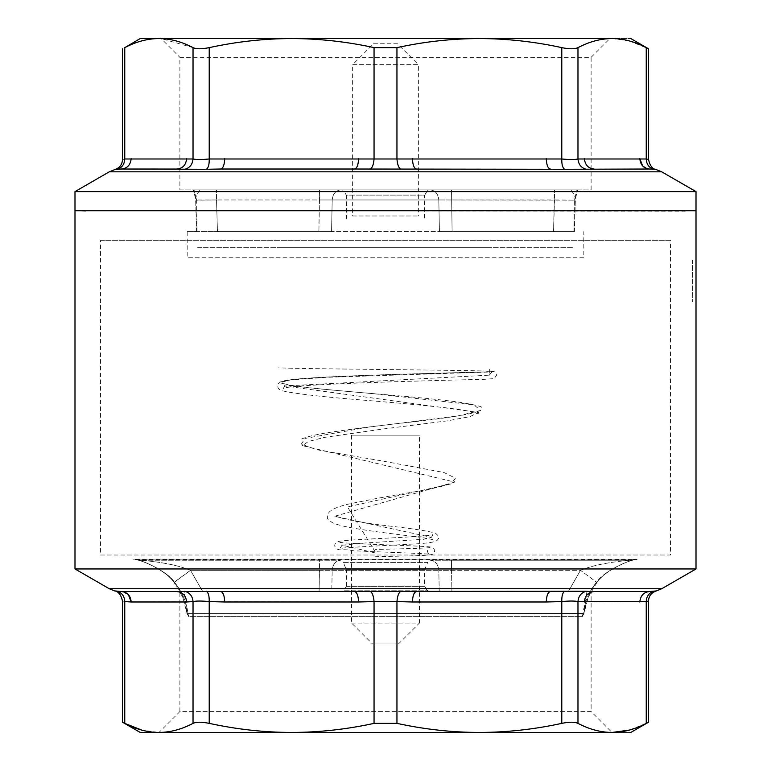 <?xml version="1.0" encoding="UTF-8"?>
<svg xmlns="http://www.w3.org/2000/svg" width="771" height="771" viewBox="0 0 771 771"><rect width="100%" height="100%" fill="white"/><g stroke="black" fill="none" stroke-linecap="round" stroke-linejoin="round"><path stroke-width="0.58" stroke-dasharray="3.85 2.89" d="M494.452 371.853L326.085 377.327L289.048 380.064L280.075 382.801L290.522 385.548L313.132 388.305L374.533 393.808L473.982 404.871L480.622 410.432L457.608 416.003L368.268 427.192L304.988 438.439L301.345 444.086L316.756 449.744L382.994 461.097L443.923 472.488L455.439 478.203L451.006 483.928L347.451 506.894L376.007 553.106L342.141 545.213L361.445 543.237L423.79 539.295L431.432 537.32L334.566 516.291L454.697 482.097L302.646 445.686L308.227 441.532L324.562 437.379L382.532 429.071L447.951 420.764L470.079 416.6L478.377 412.446L284.692 385.992L489.306 375.159L489.354 367.324M351.576 623.045L419.424 623.045L419.424 435.172L351.576 435.172L351.576 623.045L372.451 643.91L398.549 643.91L419.424 623.045L351.576 623.045M351.576 435.172L419.424 435.172M398.549 643.91L372.451 643.91M100.558 240.33L670.442 240.33L670.442 555.014L100.558 555.014L100.558 240.33L670.442 240.33M100.558 555.014L670.442 555.014M489.874 247.298L281.126 247.298L489.874 247.298M197.627 247.298L573.373 247.298L197.627 247.298M179.884 189.888L591.116 189.888L591.116 57.333L179.884 57.333L179.884 189.888L591.116 189.888M342.526 189.888L428.474 189.888L342.526 189.888L343.933 191.295L427.067 191.295L428.474 189.888M571.398 189.888L193.319 189.888L577.681 189.888L554.474 189.888L571.398 189.888L575.609 197.945L571.398 189.888M216.526 189.888L554.474 189.888L216.526 189.888L216.526 199.968L216.526 189.888M179.884 57.333L591.116 57.333L609.9 38.55L161.1 38.55L179.884 57.333M479.36 38.55L612.107 38.55C636.952 38.55 636.952 38.55 612.107 38.55C600.725 38.617 589.343 41.644 577.971 47.629C574.713 49.18 569.316 49.18 561.78 47.629C534.274 41.644 506.807 38.617 479.36 38.55C451.883 38.617 424.407 41.644 396.949 47.629L374.051 47.629C346.555 41.644 319.078 38.617 291.64 38.55C264.154 38.617 236.687 41.644 209.22 47.629C201.674 49.18 196.277 49.18 193.029 47.629L161.139 38.589M573.923 231.637L574.395 200.142L576.987 189.888L574.395 200.142L573.923 231.637L197.077 231.637L573.923 231.637L553.549 231.637L554.474 189.888L554.474 199.968L574.395 200.142L438.815 199.968L554.474 199.968L553.549 231.637L452.095 231.637L573.923 231.637M196.605 200.142L194.013 189.888L196.605 200.142L197.077 231.637L196.605 200.142L195.661 200.026L216.526 199.968L217.451 231.637L197.077 231.637L318.905 231.637L217.451 231.637L216.526 199.968L196.605 200.142L195.391 197.954L196.605 200.142M451.536 189.888L452.095 231.637L439.441 231.637L438.815 199.968L332.185 199.968L438.815 199.968L439.441 231.637L452.095 231.637L451.536 189.888M430.334 189.888C435.316 190.504 438.14 193.858 438.815 199.968C438.169 193.82 435.345 190.466 430.334 189.888M340.666 189.888C335.655 190.466 332.831 193.82 332.185 199.968L319.464 199.968L332.185 199.968L331.559 231.637L318.905 231.637L331.559 231.637L332.185 199.968C332.86 193.858 335.684 190.504 340.666 189.888M319.464 189.888L319.464 199.968L216.526 199.968L319.464 199.968L318.905 231.637L319.464 189.888M140.226 38.55L291.64 38.55M427.067 191.295L424.638 195.111L346.362 195.111L343.933 191.295L427.067 191.295M346.362 219.041L346.362 195.111L424.638 195.111L424.638 219.041M159.848 38.56L158.893 38.55C147.512 38.617 136.13 41.644 124.757 47.629L122.483 48.795M629.319 40.911L648.517 48.795M629.175 40.873L612.107 38.55M352.626 215.986L418.374 215.986L352.626 215.986L352.626 64.639L418.374 64.639L397.499 43.764L373.501 43.764L352.626 64.639L418.374 64.639L418.374 215.986M574.395 200.142L575.609 197.945L574.395 200.142M199.602 189.888L195.391 197.945L199.602 189.888M656.4 169.659L654.203 169.292C649.201 167.991 646.541 164.56 646.243 158.99L577.971 158.99C574.761 159.703 569.364 159.703 561.78 158.99L209.22 158.99C201.655 159.703 196.248 159.703 193.029 158.99L124.729 158.999M374.051 47.629L374.051 158.99C373.598 164.56 372.297 167.991 370.147 169.292L586.355 169.292C581.295 167.991 578.501 164.56 577.971 158.99L577.971 47.629M586.355 169.292L591.116 169.051M642.628 165.938L649.471 169.013L594.027 169.013C588.177 168.396 584.958 164.917 584.389 158.575M646.243 47.629L646.243 158.99L647.948 159.375M400.853 169.292C398.703 167.991 397.402 164.56 396.949 158.99L396.949 47.629M416.436 169.013L550.282 169.013L416.436 169.013C414.008 168.396 412.678 164.917 412.437 158.575M550.282 169.013C547.873 168.357 546.543 164.878 546.292 158.575M561.78 47.629L561.78 158.99C561.673 164.56 562.628 167.991 564.651 169.292M193.029 47.629L193.029 158.99C192.499 164.56 189.705 167.991 184.645 169.292L220.718 169.013C223.137 168.396 224.467 164.917 224.708 158.575M206.349 169.292C208.372 167.991 209.326 164.56 209.22 158.99L209.22 47.629M220.718 169.013L354.564 169.013C356.973 168.357 358.313 164.878 358.563 158.575M354.564 169.013L370.147 169.292M121.529 169.013L176.973 169.013L121.529 169.013C127.379 168.396 130.598 164.917 131.176 158.575M124.757 47.629L124.757 158.99C124.459 164.56 121.799 167.991 116.797 169.292L114.6 169.659M176.973 169.013C182.785 168.357 186.004 164.878 186.611 158.575M179.884 169.051L184.645 169.292M661.711 171.817L109.289 171.817M696.011 191.613L74.989 191.613M696.011 210.762L74.989 210.762L685.352 211.138M187.189 231.637L197.077 231.637L187.189 231.637L187.189 257.736L583.811 257.736L583.811 231.637M583.811 257.736L187.189 257.736M373.501 43.764L397.499 43.764M692.368 260.049L692.329 301.798L692.368 260.049M696.011 568.95L74.989 568.95M661.711 588.745L109.289 588.745M85.648 211.138L74.989 210.762M122.483 722.205L124.757 723.371L124.757 601.573C121.673 600.86 121.673 600.86 124.757 601.573C124.459 596.002 121.799 592.571 116.797 591.27L114.6 590.904M656.4 590.904L654.203 591.27C649.201 592.571 646.541 596.002 646.243 601.573L648.517 601.023M594.027 591.55L649.471 591.55L594.027 591.55C588.215 592.205 584.996 595.684 584.389 601.987L646.243 601.573L646.243 723.371L629.213 730.118M590.962 591.511L180.038 591.511M121.529 591.55L176.973 591.55L121.529 591.55L128.371 594.624M131.176 601.968L193.029 601.573C192.499 596.002 189.705 592.571 184.645 591.27M124.757 601.573L131.176 601.987M176.973 591.55C182.823 592.167 186.042 595.646 186.611 601.987M354.564 591.55L220.718 591.55L354.564 591.55C356.992 592.167 358.322 595.646 358.563 601.987L374.051 601.573L374.051 723.371C346.439 729.366 318.972 732.392 291.64 732.45L158.893 732.45C170.218 732.392 181.59 729.366 193.029 723.371L193.029 601.573C196.248 600.86 201.655 600.86 209.22 601.573C209.326 596.002 208.372 592.571 206.349 591.27M550.282 591.55L416.436 591.55L550.282 591.55C547.863 592.167 546.533 595.646 546.292 601.987L561.78 601.573L561.78 723.371C534.168 729.366 506.701 732.392 479.36 732.45L291.64 732.45C264.27 732.392 236.793 729.366 209.22 723.371L209.22 601.573L358.563 601.987M220.718 591.55C223.127 592.205 224.457 595.684 224.708 601.987M561.78 723.371C569.316 721.82 574.713 721.82 577.971 723.371C589.391 729.366 600.773 732.392 612.107 732.45C636.952 732.45 636.952 732.45 612.107 732.45L479.36 732.45C451.989 732.392 424.522 729.366 396.949 723.371L396.949 601.573L374.051 601.573C373.598 596.002 372.297 592.571 370.147 591.27M416.436 591.55C414.027 592.205 412.687 595.684 412.437 601.987L396.949 601.573C397.402 596.002 398.703 592.571 400.853 591.27M577.971 723.371L577.971 601.573C574.761 600.86 569.364 600.86 561.78 601.573C561.673 596.002 562.628 592.571 564.651 591.27M584.389 601.987L577.971 601.573C578.501 596.002 581.295 592.571 586.355 591.27M649.471 591.55C643.621 592.167 640.402 595.646 639.824 601.987M140.226 732.45L158.893 732.45L141.797 730.118M193.029 723.371C196.277 721.82 201.674 721.82 209.22 723.371M374.051 723.371L396.949 723.371M291.64 732.45L479.36 732.45M611.991 732.45L159.009 732.45L179.884 711.575L591.116 711.575L611.991 732.45M591.116 591.55L586.914 591.55L591.116 591.55L591.116 711.575L179.884 711.575L179.884 591.55L184.086 591.55L187.093 613.629L184.086 591.55L179.884 591.55M187.093 613.629L188.77 616.617L582.23 616.617L583.907 613.629L586.914 591.55L583.907 613.658L582.23 616.617L188.77 616.617L187.093 613.629L583.03 613.456L187.093 613.629C184.471 599.163 180.135 588.784 174.082 582.471L174.371 582.095C182.043 591.685 186.572 602.132 187.97 613.456C186.572 602.132 182.043 591.675 174.371 582.095C166.546 570.222 138.886 558.908 134.838 559.438C138.857 558.898 166.584 570.241 174.371 582.095L190.504 570.309L202.696 591.55L184.086 591.55L319.088 591.55L202.696 591.55L190.504 570.309C176.27 564.333 154.614 561.298 140.544 560.238C154.624 561.307 176.01 564.266 190.504 570.309L174.092 582.471L182.756 597.178L187.093 613.629M342.526 591.55L428.474 591.55L342.526 591.55L343.933 590.143L427.067 590.143L428.474 591.55M331.761 591.55L586.914 591.55L331.761 591.55L332.185 570.309L331.761 591.55M637.097 559.438L636.162 559.438C632.143 558.898 604.416 570.241 596.629 582.095C588.957 591.685 584.428 602.132 583.03 613.456L582.23 616.617L583.03 613.456L583.907 613.629L583.03 613.456C584.428 602.132 588.957 591.675 596.629 582.095C604.454 570.222 632.114 558.908 636.162 559.438L133.903 559.438M188.77 616.617L187.97 613.456L188.77 616.617M319.464 570.309L438.815 570.309L319.464 570.309L319.088 591.55L319.464 560.238L140.544 560.238L340.666 560.238L319.464 560.238L319.464 570.309L190.504 570.309L319.464 570.309M439.239 591.55L438.815 570.309L451.536 570.309L451.912 591.55L451.536 570.309L438.815 570.309L439.239 591.55M568.304 591.55L580.496 570.309L568.304 591.55M132.94 559.168L638.06 559.168M427.067 590.143L424.638 586.326L346.362 586.326L343.933 590.143L427.067 590.143M346.362 586.326L424.638 586.326L424.638 569.779L427.693 562.396L343.307 562.396L346.362 569.779L424.638 569.779L346.362 569.779L346.362 586.326M332.185 570.309C332.86 564.199 335.684 560.845 340.666 560.238C335.684 560.845 332.86 564.199 332.185 570.309M430.334 560.238C435.316 560.845 438.14 564.199 438.815 570.309C438.14 564.199 435.316 560.845 430.334 560.238L451.536 560.238L430.334 560.238M451.536 570.309L451.536 560.238L630.456 560.238L451.536 560.238L451.536 570.309L580.496 570.309C594.73 564.333 616.386 561.298 630.456 560.238C616.376 561.307 594.99 564.266 580.496 570.309L596.908 582.471L580.496 570.309L451.536 570.309M636.162 559.438L630.456 560.238L636.162 559.438M140.544 560.238L134.838 559.438L140.544 560.238M343.307 562.396L427.693 562.396M412.437 601.987L546.292 601.987M481.663 407.31C481.75 406.568 475.505 405.054 462.908 402.761C437.957 398.858 390.945 395.195 351.354 391.745C321.565 389.21 300.709 386.936 288.807 384.912L283.391 383.534L284.692 385.992L283.285 388.536C287.323 383.91 451.006 380.113 484.901 379.293L494.201 378.58L496.611 375.198C495.811 372.701 494.664 371.458 493.161 371.449C489.575 370.138 280.914 368.895 278.803 367.719M489.306 375.159L492.168 371.632L434.015 373.318C373.675 374.966 291.679 377.337 281.386 381.51C277.521 383.438 276.654 385.934 278.765 388.998L281.454 390.56C293.231 393.615 322.982 396.998 370.697 400.718C414.625 404.418 461.019 408.495 475.1 412.591L479.08 414.104L478.377 412.446L479.051 410.827C478.444 411.521 474.608 412.649 467.573 414.21C454.851 416.639 436.829 419.173 413.516 421.804C381.404 425.274 352.723 428.917 327.473 432.733C314.597 434.796 305.547 437.07 300.333 439.557M454.697 482.097L454.89 481.441L453.811 482.212C448.606 484.901 437.099 487.841 419.27 491.04C393.229 495.3 369.54 499.675 348.203 504.157C340.136 506.055 334.45 508.185 331.144 510.547C326.133 513.669 327.145 519.442 328.311 519.384L331.703 522.227C345.071 530.419 428.811 536.683 432.868 539.922L431.432 537.32L433.032 534.592C430.603 535.44 420.6 536.346 403.011 537.291C375.043 538.89 341.881 540.008 337.544 541.705C335.491 542.572 334.566 544.085 334.759 546.244L336.84 548.817C340.194 551.101 343.365 548.538 353.051 550.716C377.771 552.055 428.088 553.443 429.881 554.31C428.416 553.559 427.587 552.441 427.385 550.937L429.91 547.555C428.483 548.133 399.976 548.942 375.169 549.453M375.169 556.758C402.693 555.804 429.389 556.19 432.926 554.041L434.565 551.834L434.198 549.174L430.883 547.082C424.04 545.685 342.738 543.854 339.77 542.215L341.948 545.415L339.789 548.595C341.726 547.526 382.377 545.762 409.507 544.23C423.424 543.622 432.271 542.601 436.049 541.165C438.342 539.565 439.171 537.898 438.535 536.153L435.586 533.233C428.743 531.103 413.295 528.704 389.22 526.024C363.951 523.104 346.285 519.914 336.233 516.454L334.248 515.336L334.566 516.291M492.168 371.632L481.383 372.085C447.672 373.048 328.832 375.458 293.115 379.467L280.287 381.963M302.319 444.694L302.646 445.686M574.414 231.647L575.339 200.026L574.414 231.647M196.586 231.647L195.661 200.026L196.586 231.647M575.609 197.945L577.681 189.888L575.609 197.954M195.391 197.945L193.319 189.888L195.391 197.954M583.907 613.649L583.907 613.629C586.529 599.163 590.865 588.784 596.918 582.471L588.244 597.178L583.907 613.658M630.456 560.238L634.244 559.871C629.155 560.488 605.351 569.923 596.918 582.471C605.081 570.058 629.136 560.517 634.244 559.871L630.456 560.238M174.082 582.471C165.919 570.058 141.864 560.517 136.756 559.871C141.845 560.488 165.649 569.923 174.082 582.471"/><path stroke-width="1.16" d="M609.9 38.55L161.1 38.55M158.893 38.55L140.226 38.55L124.757 47.629C136.149 41.644 147.531 38.617 158.893 38.55C170.275 38.617 181.657 41.644 193.029 47.629C196.287 49.18 201.684 49.18 209.22 47.629C236.726 41.644 264.193 38.617 291.64 38.55L158.893 38.55M612.107 38.55L479.36 38.55C506.846 38.617 534.313 41.644 561.78 47.629C569.326 49.18 574.723 49.18 577.971 47.629C589.362 41.644 600.734 38.617 612.107 38.55C636.952 38.55 636.952 38.55 612.107 38.55C623.488 38.617 634.87 41.644 646.243 47.629L648.517 48.795L648.517 159.539L646.243 158.99C646.541 164.56 649.201 167.991 654.203 169.292L649.471 169.013L656.4 169.659L661.711 171.817L696.011 191.613L696.011 568.95L661.711 588.745L656.4 590.904L649.471 591.55L654.203 591.27C649.201 592.571 646.541 596.002 646.243 601.573L577.971 601.573C578.501 596.002 581.295 592.571 586.355 591.27L590.962 591.511M161.139 38.589L159.848 38.56M291.64 38.55C319.117 38.617 346.593 41.644 374.051 47.629L396.949 47.629C424.445 41.644 451.922 38.617 479.36 38.55M180.038 591.511L121.529 591.55C127.379 592.167 130.598 595.646 131.176 601.987L124.757 601.573C121.673 600.86 121.673 600.86 124.757 601.573C124.459 596.002 121.799 592.571 116.797 591.27L121.529 591.55L114.6 590.904L109.289 588.745L74.989 568.95L74.989 191.613L109.289 171.817L114.6 169.659L121.529 169.013L116.797 169.292C121.799 167.991 124.459 164.56 124.757 158.99C121.673 159.703 121.673 159.703 124.757 158.99C121.673 159.703 121.673 159.703 124.757 158.99L193.029 158.99C196.239 159.703 201.636 159.703 209.22 158.99L561.78 158.99C569.345 159.703 574.752 159.703 577.971 158.99L646.243 158.99L646.243 47.629M591.116 169.051L594.027 169.013C588.215 168.357 584.996 164.878 584.389 158.575M642.628 165.938L639.824 158.595C640.402 164.917 643.621 168.396 649.471 169.013L564.651 169.292C562.628 167.991 561.673 164.56 561.78 158.99L561.78 47.629M123.052 159.375L122.483 159.539L122.483 48.795M209.22 47.629L209.22 158.99C209.326 164.56 208.372 167.991 206.349 169.292L121.529 169.013L179.884 169.051M176.973 169.013C182.823 168.396 186.042 164.917 186.611 158.575M184.645 169.292C189.705 167.991 192.499 164.56 193.029 158.99L193.029 47.629M121.529 169.013C127.34 168.357 130.559 164.878 131.176 158.575M564.651 169.292L354.564 169.013C356.992 168.396 358.322 164.917 358.563 158.575M370.147 169.292C372.297 167.991 373.598 164.56 374.051 158.99L374.051 47.629M354.564 169.013L220.718 169.013C223.127 168.357 224.457 164.878 224.708 158.575M220.718 169.013L206.349 169.292M550.282 169.013C547.863 168.396 546.533 164.917 546.292 158.575M416.436 169.013C414.027 168.357 412.687 164.878 412.437 158.575M396.949 47.629L396.949 158.99C397.402 164.56 398.703 167.991 400.853 169.292M577.971 47.629L577.971 158.99C578.501 164.56 581.295 167.991 586.355 169.292M109.289 171.817L661.711 171.817M74.989 191.613L696.011 191.613M74.989 210.762L696.011 210.762L74.989 210.762M74.989 568.95L696.011 568.95M109.289 588.745L661.711 588.745M121.529 591.55L586.355 591.27M594.027 591.55L649.471 591.55L594.027 591.55C588.177 592.167 584.958 595.646 584.389 601.987M114.6 590.904C118.435 591.415 121.057 594.788 122.483 601.023L123.003 601.178M128.371 594.624L131.176 601.968M630.774 732.45L648.517 722.205L648.517 601.023L646.243 601.573L646.243 723.371L648.517 722.205L646.243 723.371C634.822 729.366 623.44 732.392 612.107 732.45C636.952 732.45 636.952 732.45 612.107 732.45L629.213 730.118M649.471 591.55C643.66 592.205 640.441 595.684 639.824 601.987M416.436 591.55C414.008 592.167 412.678 595.646 412.437 601.987L396.949 601.573L396.949 723.371C424.561 729.366 452.028 732.392 479.36 732.45L612.107 732.45C600.782 732.392 589.41 729.366 577.971 723.371L577.971 601.573C574.752 600.86 569.345 600.86 561.78 601.573C561.673 596.002 562.628 592.571 564.651 591.27M550.282 591.55C547.873 592.205 546.543 595.684 546.292 601.987L412.437 601.987M220.718 591.55C223.137 592.167 224.467 595.646 224.708 601.987L209.22 601.573L209.22 723.371C236.832 729.366 264.299 732.392 291.64 732.45L479.36 732.45C506.73 732.392 534.207 729.366 561.78 723.371L561.78 601.573L546.292 601.987M291.64 732.45L158.893 732.45L291.64 732.45C319.011 732.392 346.478 729.366 374.051 723.371L374.051 601.573L396.949 601.573C397.402 596.002 398.703 592.571 400.853 591.27M354.564 591.55C356.973 592.205 358.313 595.684 358.563 601.987L374.051 601.573C373.598 596.002 372.297 592.571 370.147 591.27M141.797 730.118L124.757 723.371C136.188 729.366 147.569 732.392 158.893 732.45C170.227 732.392 181.609 729.366 193.029 723.371L193.029 601.573C196.239 600.86 201.636 600.86 209.22 601.573C209.326 596.002 208.372 592.571 206.349 591.27M176.973 591.55C182.785 592.205 186.004 595.684 186.611 601.987L193.029 601.573C192.499 596.002 189.705 592.571 184.645 591.27M158.893 732.45L140.226 732.45L122.483 722.205L124.757 723.371L124.757 601.573M577.971 723.371C574.723 721.82 569.326 721.82 561.78 723.371M396.949 723.371L374.051 723.371M209.22 723.371C201.684 721.82 196.287 721.82 193.029 723.371M479.36 732.45L611.991 732.45M124.757 47.629L124.757 158.99M358.563 601.987L224.708 601.987M186.611 601.987L131.176 601.987M630.774 38.55L648.517 48.795M656.4 169.659C652.565 169.148 649.943 165.775 648.517 159.539M122.483 159.539C122.261 164.58 119.64 167.953 114.6 169.659M122.483 601.023L122.483 722.205M648.517 601.023C648.739 595.983 651.36 592.61 656.4 590.904"/></g></svg>
